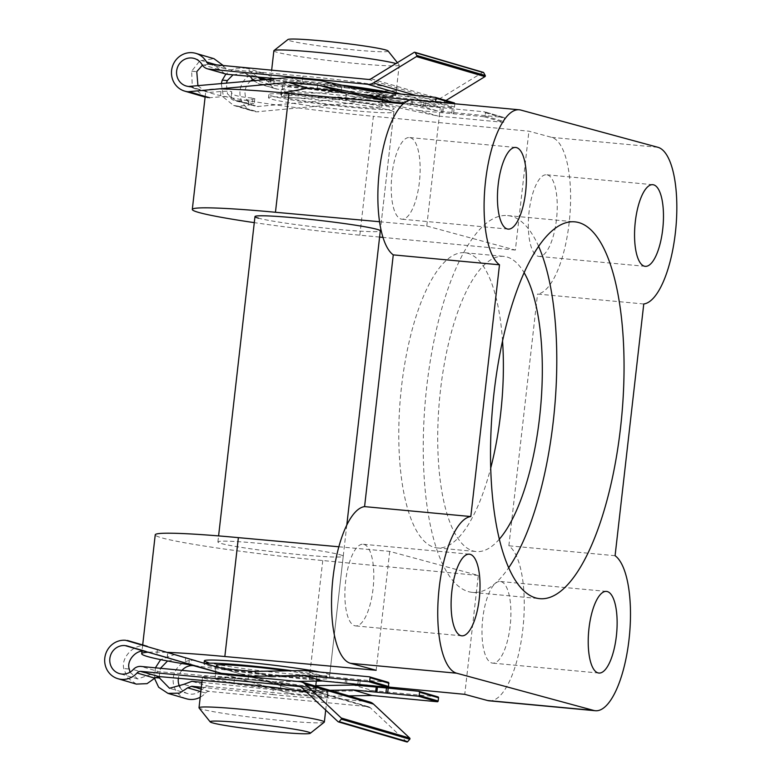 <?xml version="1.0" encoding="UTF-8"?>
<svg xmlns="http://www.w3.org/2000/svg" width="781" height="781" viewBox="0 0 781 781"><rect width="100%" height="100%" fill="white"/><g stroke="black" fill="none" stroke-linecap="round" stroke-linejoin="round"><path stroke-width="0.59" stroke-dasharray="3.9 2.93" d="M501.08 581.64A41.002 14.019 -84.7 0 1 510.286 624.82A41.002 14.019 -84.7 0 1 492.635 663.128A41.002 14.019 -84.7 0 1 491.815 662.981A41.002 14.019 -84.7 0 1 482.609 619.792A41.002 14.019 -84.7 0 1 500.26 581.484A41.002 14.019 -84.7 0 1 501.08 581.64M363.975 544.406A41.002 14.019 -84.7 0 1 373.181 587.595A41.002 14.019 -84.7 0 1 355.531 625.903A41.002 14.019 -84.7 0 1 354.711 625.747A41.002 14.019 -84.7 0 1 345.495 582.567A41.002 14.019 -84.7 0 1 363.155 544.259A41.002 14.019 -84.7 0 1 363.975 544.406M547.422 174.924A41.002 14.019 -84.7 0 1 556.628 218.104A41.002 14.019 -84.7 0 1 538.978 256.412A41.002 14.019 -84.7 0 1 538.158 256.266A41.002 14.019 -84.7 0 1 528.942 213.076A41.002 14.019 -84.7 0 1 546.602 174.778A41.002 14.019 -84.7 0 1 547.422 174.924M410.318 137.7A41.002 14.019 -84.7 0 1 419.524 180.88A41.002 14.019 -84.7 0 1 401.864 219.188A41.002 14.019 -84.7 0 1 401.043 219.041A41.002 14.019 -84.7 0 1 391.837 175.852A41.002 14.019 -84.7 0 1 409.488 137.544A41.002 14.019 -84.7 0 1 410.318 137.7M390.197 110.346A63.076 3.514 6.5 0 1 393.858 111.976A63.076 3.514 6.5 0 1 341.697 109.516A63.076 3.514 6.5 0 1 272.169 99.324A63.076 3.514 6.5 0 1 268.518 97.693A63.076 3.514 6.5 0 1 320.679 100.153A63.076 3.514 6.5 0 1 390.197 110.346M393.858 111.976L380.308 230.864A63.076 3.514 6.5 0 1 328.147 228.403A63.076 3.514 6.5 0 1 258.628 218.211M379.605 237.073L359.826 235.179A126.151 7.029 6.5 0 1 254.284 222.634M359.826 235.179L373.377 116.291A126.151 7.029 6.5 0 1 213.164 93.818A126.151 7.029 6.5 0 1 205.852 90.557A126.151 7.029 6.5 0 1 220.769 88.946M319.722 672.05A63.076 3.514 6.5 0 1 326.038 673.486A63.076 3.514 6.5 0 1 329.689 675.116A63.076 3.514 6.5 0 1 277.528 672.656A63.076 3.514 6.5 0 1 208.01 662.464M339.579 554.608A63.076 3.514 6.5 0 1 343.24 556.228A63.076 3.514 6.5 0 1 291.079 553.778A63.076 3.514 6.5 0 1 221.56 543.576A63.076 3.514 6.5 0 1 217.899 541.955A63.076 3.514 6.5 0 1 270.06 544.416A63.076 3.514 6.5 0 1 339.579 554.608M538.656 246.425A189.227 64.716 95.3 0 0 511.399 216.259A189.227 64.716 95.3 0 0 507.611 215.576A189.227 64.716 95.3 0 0 426.123 392.374A189.227 64.716 95.3 0 0 468.629 591.686A189.227 64.716 95.3 0 0 472.417 592.379A189.227 64.716 95.3 0 0 508.646 567.807M499.284 539.232A148.224 50.697 -84.7 0 1 476.225 551.552A148.224 50.697 -84.7 0 1 473.257 551.015A148.224 50.697 -84.7 0 1 439.967 394.883A148.224 50.697 -84.7 0 1 503.794 256.393A148.224 50.697 -84.7 0 1 506.762 256.929A148.224 50.697 -84.7 0 1 524.168 272.774M502.554 341.063A148.224 50.697 95.3 0 0 467.819 253.298A148.224 50.697 95.3 0 0 464.851 252.751A148.224 50.697 95.3 0 0 401.024 391.242A148.224 50.697 95.3 0 0 434.314 547.383A148.224 50.697 95.3 0 0 437.282 547.92A148.224 50.697 95.3 0 0 490.693 468.122M643.769 303.975L537.543 294.056A78.842 26.964 95.3 0 0 569.7 217.401A78.842 26.964 95.3 0 0 551.698 137.378L528.922 131.198L373.377 116.291M403.347 103.775L440.328 107.143L414.594 100.153A78.842 26.964 -84.7 0 0 413.012 99.87M489.121 700.811A78.842 26.964 95.3 0 0 522.45 632.473A78.842 26.964 95.3 0 0 508.861 545.792L537.543 294.056M338.866 546.778L389.709 551.396L478.304 575.451L464.754 694.338M389.709 551.396L376.159 670.283M379.537 221.726L426.777 226.021L440.328 107.143M426.777 226.021L515.372 250.076L528.922 131.198M388.401 687.016L309.208 679.431A126.151 7.029 6.5 0 1 194.43 665.5M148.673 652.203A126.151 7.029 6.5 0 1 167.642 652.379M478.304 575.451L322.758 560.543A126.151 7.029 6.5 0 1 155.234 534.809M322.758 560.543L309.208 679.431M515.372 250.076L382.963 237.395M615.086 555.711L508.861 545.792M201.352 687.241L272.647 694.553L273.204 689.672A65.594 3.651 -173.5 0 0 328 692.288A65.594 3.651 -173.5 0 0 324.994 690.814A65.594 3.651 -173.5 0 0 234.485 678.328L158.709 671.611L141.058 666.437M272.647 694.553A65.594 3.651 -173.5 0 0 327.444 697.16A65.594 3.651 -173.5 0 0 324.437 695.695A65.594 3.651 -173.5 0 0 306.464 692.054M186.386 698.77A19.681 18.705 106.3 0 1 173.548 676.346A19.681 18.705 106.3 0 1 194.147 660.355L290.317 688.491L321.411 691.468L302.384 685.894L281.014 683.844A51.243 2.86 6.5 0 1 270.987 682.819L216.386 666.71L215.81 671.777M348.902 695.881L320.854 696.349L301.827 690.775L280.457 688.725A51.243 2.86 6.5 0 1 270.431 687.7L215.8 671.787M406.842 741.95A0.82 0.781 106.3 0 1 406.54 741.774L370.321 707.781A4.92 4.676 -73.7 0 0 367.685 706.59L209.454 691.429A4.92 4.676 -73.7 0 0 205.501 693.02A19.681 18.705 106.3 0 1 200.209 697.228M136.324 684.097L127.313 677.674L123.769 668.516C120.801 657.602 134.4 643.446 145.373 646.072L167.847 652.369L167.105 657.622M128.865 668.966L123.769 668.516L128.885 669.053M155.399 667.814L154.54 678.474M167.564 660.99L175.012 659.974L185.126 662.913L185.732 657.582L176.086 654.732L174.446 654.585L160.652 659.642M129.968 672.197L137.798 678.972L158.709 671.611M159.178 676.58L160.447 668.302M181.953 670.362A14.351 13.638 -73.7 0 0 178.351 678.279M179.981 687.221A14.351 13.638 -73.7 0 0 187.889 693.655A14.351 13.638 -73.7 0 0 201.703 689.603A9.841 9.352 106.3 0 1 209.523 686.499L368.241 701.709A9.841 9.352 106.3 0 1 369.891 702.031M201.908 682.36L273.204 689.672M144.768 651.354L156.825 654.624L157.43 649.294M154.326 677.469L155.419 677.566M222.204 668.458L241.036 674.052L221.853 668.429M290.317 688.491L270.987 682.819M195.855 660.521L176.086 654.732M167.251 657.661L167.847 652.369L189.49 658.705L191.267 659.232L190.662 664.524M188.885 663.996L189.49 658.705L185.732 657.582M193.239 665.314L175.012 659.974M320.854 696.349L289.761 693.372L215.79 671.875M289.761 693.372L270.431 687.7M225.465 674.53L240.48 678.933L225.25 674.511M241.036 674.052A51.243 2.86 6.5 0 1 248.602 674.716L271.847 676.942L252.937 671.406M315.797 685.669L302.384 685.894M321.411 691.468L372.566 690.609L353.549 685.035M271.847 676.942L323.041 676.102L304.102 670.547M372.566 690.609L437.848 696.867L418.87 691.302M323.041 676.102L388.362 682.369L369.384 676.805M301.827 690.775L329.885 690.306M297.151 681.393L271.29 681.823L256.549 677.508M240.48 678.933A51.243 2.86 6.5 0 1 248.046 679.597L271.29 681.823M248.602 674.716L248.046 679.597M233.929 683.209L234.485 678.328M154.374 677.488L155.39 677.586M223.278 65.526L224.264 67.156L227.642 69.421L302.95 76.099L302.393 80.98A65.594 3.651 6.5 0 1 341.736 85.129M391.964 93.203A65.594 3.651 6.5 0 1 392.902 93.466A65.594 3.651 6.5 0 1 395.899 94.94A65.594 3.651 6.5 0 1 341.112 92.324L259.78 83.987L277.431 89.151L436.149 104.361A9.841 9.352 -73.7 0 0 441.841 103.024L445.98 100.485M302.95 76.099A65.594 3.651 6.5 0 1 393.458 88.585A65.594 3.651 6.5 0 1 396.455 90.059A65.594 3.651 6.5 0 1 341.668 87.443L265.96 79.682M320.103 80.56L339.13 86.135L317.76 84.094A51.243 2.86 -173.5 0 0 308.349 83.255L289.068 86.33L281.336 89.649L283.63 91.24C288.921 93.3 316.032 93.691 338.3 92.021L357.483 97.645L257.095 106.528A14.351 13.638 106.3 0 1 254.674 106.06A14.351 13.638 106.3 0 1 245.214 95.116A14.351 13.638 106.3 0 1 250.516 81.078M283.347 92.861L280.76 94.726L283.054 96.317C288.335 98.396 315.456 98.679 337.743 96.903L356.927 102.526L388.02 105.503L437.877 116.037L503.159 122.295A0.82 0.781 -73.7 0 0 504.028 121.553L504.399 118.302A0.82 0.781 -73.7 0 0 503.716 117.414L438.434 111.156L388.577 100.622L357.483 97.645M483.263 72.33A0.82 0.781 -73.7 0 0 482.658 72.418L439.547 98.806A4.92 4.676 106.3 0 1 436.706 99.48L278.475 84.319A4.92 4.676 106.3 0 1 274.971 82.005A19.681 18.705 -73.7 0 0 264.251 73.404A19.681 18.705 -73.7 0 0 240.763 87.033A19.681 18.705 -73.7 0 0 253.181 111.175A19.681 18.705 -73.7 0 0 256.49 111.82L356.927 102.526M257.31 76.987L246.074 68.084L234.798 68.23L225.846 74.156M209.181 64.101L226.841 69.275L210.011 64.257M227.749 80.697L222.234 80.121M221.287 83.733L223.551 97.322L233.617 105.445L238.43 106.187L248.348 105.084L254.206 103.863L252.448 103.395C236.76 102.116 229.663 100.017 231.147 97.088L231.762 91.748L231.147 97.088C230.454 96.424 226.871 96.336 220.408 96.824L209.493 97.713L204.271 96.854L192.263 86.535L191.677 71.169L199.78 60.85L213.955 58.673M252.712 79.623A14.351 13.638 106.3 0 1 262.748 78.52A14.351 13.638 106.3 0 1 270.48 84.641A9.841 9.352 -73.7 0 0 275.781 88.839A9.841 9.352 -73.7 0 0 277.431 89.151M197.944 85.851L205.813 91.748L209.581 92.373L221.013 91.494C227.476 91.035 231.049 91.143 231.742 91.797C230.268 94.677 237.365 96.785 253.054 98.103L254.811 98.572L248.954 99.753L238.556 100.856L235.081 100.319L227.456 93.886L226.344 83.274M233.021 74.83L244.541 73.189L250.096 76.343M225.026 73.961L212.491 63.798L202.416 65.223M253.6 80.804L259.78 83.987M276.708 78.705L302.393 80.98M248.954 99.753L248.348 105.084M191.716 71.178L197.212 71.754M221.013 91.494L220.408 96.824M238.43 106.187L258.199 111.976M189.842 86.584L209.581 92.373M289.019 77.583L308.349 83.255M238.556 100.856L258.306 106.646M337.743 96.903A51.243 2.86 -173.5 0 0 345.905 97.742L369.11 99.968L388.02 105.503M369.11 99.968L418.948 110.492L437.877 116.037M437.965 102.194L454.513 107.046L453.683 107.798L404.197 103.063M410.718 99.939L434.695 102.233A0.82 0.781 -73.7 0 0 435.368 101.95M418.948 110.492L484.181 116.73L485.079 115.998L485.45 112.747L484.737 111.849L419.504 105.611L438.434 111.156M454.513 107.046L454.806 103.766M503.852 117.443L484.874 111.878L503.716 117.414M369.969 91.094L388.997 96.668L426.104 100.466L454.239 102.916L435.251 97.352M339.13 86.135L388.997 96.668M419.504 105.611L369.667 95.087L388.577 100.622M338.3 92.021A51.243 2.86 -173.5 0 0 346.461 92.861L369.667 95.087M345.905 97.742L346.461 92.861M341.668 87.443L341.112 92.324M191.677 71.169L196.773 71.618M324.222 722.23A63.076 3.514 6.5 0 1 315.768 722.835A63.076 3.514 6.5 0 1 246.776 716.646A63.076 3.514 6.5 0 1 199.087 707.976M388.03 50.941A50.462 2.812 6.5 0 1 381.226 51.741A50.462 2.812 6.5 0 1 323.344 46.44A50.462 2.812 6.5 0 1 287.916 39.538M273.867 50.765A63.076 3.514 -173.5 0 0 319.937 59.434A63.076 3.514 -173.5 0 0 390.617 65.838A63.076 3.514 -173.5 0 0 399.198 65.048A63.076 3.514 -173.5 0 0 399.13 64.843A63.076 3.514 -173.5 0 0 395.938 63.525M385.453 92.578A63.076 3.514 6.5 0 1 395.713 95.712A63.076 3.514 6.5 0 1 387.122 96.502A63.076 3.514 6.5 0 1 316.451 90.098A63.076 3.514 6.5 0 1 270.372 81.429A63.076 3.514 6.5 0 1 278.954 80.638A63.076 3.514 6.5 0 1 352.602 87.433M288.277 95.36A50.462 2.812 6.5 0 1 344.821 100.485A50.462 2.812 6.5 0 1 381.675 107.417A50.462 2.812 6.5 0 1 374.812 108.051A50.462 2.812 6.5 0 1 318.267 102.926A50.462 2.812 6.5 0 1 281.404 95.995A50.462 2.812 6.5 0 1 288.277 95.36M372.908 91.377A50.462 2.812 6.5 0 1 383.178 94.276A50.462 2.812 6.5 0 1 376.305 94.911A50.462 2.812 6.5 0 1 319.761 89.786A50.462 2.812 6.5 0 1 282.907 82.854A50.462 2.812 6.5 0 1 289.771 82.22A50.462 2.812 6.5 0 1 364.405 89.922M292.035 670.752A63.076 3.514 6.5 0 1 329.338 678.25A63.076 3.514 6.5 0 1 320.757 679.04A63.076 3.514 6.5 0 1 250.076 672.636A63.076 3.514 6.5 0 1 203.997 663.967A63.076 3.514 6.5 0 1 205.071 663.459M277.46 93.779A63.076 3.514 6.5 0 1 348.141 100.183A63.076 3.514 6.5 0 1 394.21 108.852A63.076 3.514 6.5 0 1 385.629 109.643A63.076 3.514 6.5 0 1 314.948 103.238A63.076 3.514 6.5 0 1 268.879 94.569A63.076 3.514 6.5 0 1 277.46 93.779M221.902 677.898A50.462 2.812 6.5 0 1 278.446 683.024A50.462 2.812 6.5 0 1 315.309 689.955A50.462 2.812 6.5 0 1 308.436 690.589A50.462 2.812 6.5 0 1 251.892 685.464A50.462 2.812 6.5 0 1 215.039 678.533A50.462 2.812 6.5 0 1 221.902 677.898M287.047 670.84A50.462 2.812 6.5 0 1 316.803 676.815A50.462 2.812 6.5 0 1 309.94 677.449A50.462 2.812 6.5 0 1 253.395 672.324A50.462 2.812 6.5 0 1 216.532 665.392M211.085 676.317A63.076 3.514 6.5 0 1 281.765 682.721A63.076 3.514 6.5 0 1 327.844 691.39A63.076 3.514 6.5 0 1 319.253 692.181A63.076 3.514 6.5 0 1 248.583 685.777A63.076 3.514 6.5 0 1 202.504 677.107A63.076 3.514 6.5 0 1 211.085 676.317M551.698 137.378L657.924 147.297M520.82 110.072L414.594 100.153M281.014 683.844L280.457 688.725M209.454 691.429L201.147 688.998M367.685 706.59L300.822 686.997M205.501 693.02L200.844 691.654M145.373 646.072L125.673 640.303M194.147 660.355L174.446 654.585M151.153 674.784L133.239 669.542M191.491 665.041L173.841 659.877M201.703 689.603L183.789 684.351M209.523 686.499L191.872 681.335M368.241 701.709L299.767 681.647M370.321 707.781L301.856 687.729M406.54 741.774L338.075 721.712M360.266 679.929L359.719 684.8M358.352 679.724L357.796 684.605M345.69 678.269L345.134 683.15M347.076 678.416L346.52 683.297M317.203 88.975L317.76 84.094M368.232 79.418L436.706 99.48M260.844 79.154L278.475 84.319M257.203 76.802L258.033 77.046M266.76 79.603L274.971 82.005M216.513 64.882L224.264 67.156M236.789 106.04L256.49 111.82M252.566 79.389L270.48 84.641M237.395 100.759L257.095 106.528M188.621 86.466L208.322 92.236M202.015 64.579L219.92 69.831M401.043 94.071L436.149 104.361M434.695 102.233L453.683 107.798M484.181 116.73L503.159 122.295M485.079 115.998L504.028 121.553M485.45 112.747L504.399 118.302M371.082 78.744L439.547 98.806M416.312 95.536L441.841 103.024M414.184 52.356L482.658 72.418M453.556 113.548L454.112 108.666M451.769 113.391L452.326 108.51M425.547 105.347L426.104 100.466M423.702 105.162L424.259 100.28M412.436 103.863L412.993 98.982M411.099 103.727L411.655 98.845M441.568 112.659L442.124 107.778M442.807 112.757L443.364 107.876M253.054 98.103L252.448 103.395M231.742 91.797L231.147 97.088M598.861 673.046L492.635 663.128M461.756 635.822L355.531 625.903M645.204 266.331L538.978 256.412M508.089 229.106L401.864 219.188M343.24 556.228L329.689 675.116M472.417 592.379L539.691 598.656M437.282 547.92L476.225 551.552M464.851 252.751L503.794 256.393M507.611 215.576L574.884 221.853M142.689 644.94L141.957 651.344M217.899 541.955L218.592 535.903M205.11 97.078L205.852 90.557M268.879 94.569L268.518 97.693M515.714 147.472L409.488 137.544M652.828 184.697L546.602 174.778M469.381 554.178L363.155 544.259M606.486 591.412L500.26 581.484M327.444 697.16L328 692.288M137.798 678.972L119.415 673.593M187.889 693.655L169.506 688.266M368.515 706.746L300.041 686.684M215.615 666.486L215.039 671.562M167.261 657.661L167.856 652.369M280.76 94.726L281.336 89.649M259.985 78.988L277.645 84.163M233.617 105.445L253.181 111.175M246.074 68.084L264.251 73.404M235.081 100.319L254.674 106.06M244.541 73.189L262.748 78.52M186.21 86.008L205.813 91.748M194.284 58.468L212.491 63.798M258.072 83.645L275.781 88.839M254.811 98.572L254.206 103.863M396.455 90.059L395.899 94.94M397.373 62.646L399.13 64.843M395.713 95.712L399.198 65.048M381.675 107.417L382.309 101.862M382.485 100.3L383.178 94.276M329.338 678.25L346.784 525.154M380.308 230.864L394.21 108.852M315.309 689.955L315.739 686.157M316.315 681.081L316.803 676.815M325.706 710.114L327.844 691.39M202.133 680.388L202.504 677.107M215.039 678.533L215.605 673.583M203.997 663.967L204.095 663.167M281.404 95.995L282.907 82.854M270.372 81.429L270.616 79.252M270.743 78.178L271.651 70.163"/><path stroke-width="1.17" d="M607.306 591.559A41.002 14.019 -84.7 0 1 616.512 634.738A41.002 14.019 -84.7 0 1 598.861 673.046A41.002 14.019 -84.7 0 1 598.041 672.9A41.002 14.019 -84.7 0 1 588.835 629.711A41.002 14.019 -84.7 0 1 606.486 591.412A41.002 14.019 -84.7 0 1 607.306 591.559M470.201 554.334A41.002 14.019 -84.7 0 1 479.407 597.514A41.002 14.019 -84.7 0 1 461.756 635.822A41.002 14.019 -84.7 0 1 460.927 635.675A41.002 14.019 -84.7 0 1 451.721 592.486A41.002 14.019 -84.7 0 1 469.381 554.178A41.002 14.019 -84.7 0 1 470.201 554.334M653.648 184.843A41.002 14.019 -84.7 0 1 662.854 228.032A41.002 14.019 -84.7 0 1 645.204 266.331A41.002 14.019 -84.7 0 1 644.374 266.184A41.002 14.019 -84.7 0 1 635.168 223.005A41.002 14.019 -84.7 0 1 652.828 184.697A41.002 14.019 -84.7 0 1 653.648 184.843M516.534 147.619A41.002 14.019 -84.7 0 1 525.75 190.808A41.002 14.019 -84.7 0 1 508.089 229.106A41.002 14.019 -84.7 0 1 507.269 228.96A41.002 14.019 -84.7 0 1 498.063 185.771A41.002 14.019 -84.7 0 1 515.714 147.472A41.002 14.019 -84.7 0 1 516.534 147.619M258.628 218.211A63.076 3.514 6.5 0 1 254.977 216.581A63.076 3.514 6.5 0 1 307.138 219.041A63.076 3.514 6.5 0 1 376.657 229.233A63.076 3.514 6.5 0 1 380.308 230.864L346.784 525.154M254.284 222.634A126.151 7.029 6.5 0 1 199.614 212.696A126.151 7.029 6.5 0 1 192.302 209.445A126.151 7.029 6.5 0 1 275.459 212.266L288.999 93.378L403.347 103.775M535.903 597.973A189.227 64.716 95.3 0 0 539.691 598.656A189.227 64.716 95.3 0 0 621.178 421.867A189.227 64.716 95.3 0 0 578.672 222.546A189.227 64.716 95.3 0 0 574.884 221.853A189.227 64.716 95.3 0 0 493.397 398.652A189.227 64.716 95.3 0 0 535.903 597.973M508.646 567.807A189.227 64.716 95.3 0 0 538.656 246.425M524.168 272.774A148.224 50.697 -84.7 0 1 540.491 408.688A148.224 50.697 -84.7 0 1 499.284 539.232M490.693 468.122A148.224 50.697 95.3 0 0 502.554 341.063M220.769 88.946A126.151 7.029 6.5 0 1 288.999 93.378M519.238 109.789A78.842 26.964 -84.7 0 0 485.899 178.117A78.842 26.964 -84.7 0 0 499.489 264.798L470.806 516.544A78.842 26.964 -84.7 0 0 438.649 593.189A78.842 26.964 -84.7 0 0 456.651 673.212L593.765 710.446A78.842 26.964 95.3 0 0 595.337 710.73A78.842 26.964 95.3 0 0 628.676 642.392A78.842 26.964 95.3 0 0 615.086 555.711L643.769 303.975A78.842 26.964 95.3 0 0 675.926 227.33A78.842 26.964 95.3 0 0 657.924 147.297L520.82 110.072A78.842 26.964 -84.7 0 0 519.238 109.789L413.012 99.87A78.842 26.964 -84.7 0 0 379.673 168.198A78.842 26.964 -84.7 0 0 393.263 254.879L364.581 506.615A78.842 26.964 -84.7 0 0 332.433 583.27A78.842 26.964 -84.7 0 0 350.425 663.294L376.159 670.283L224.84 656.528A126.151 7.029 6.5 0 0 167.642 652.379M388.401 687.016L464.754 694.338L487.539 700.518A78.842 26.964 95.3 0 0 489.121 700.811L595.337 710.73M194.43 665.5A126.151 7.029 6.5 0 1 141.683 653.697A126.151 7.029 6.5 0 1 148.673 652.203M208.01 662.464A63.076 3.514 6.5 0 1 204.358 660.833A63.076 3.514 6.5 0 1 249.529 662.591A63.076 3.514 6.5 0 1 319.722 672.05M142.689 644.94L155.234 534.809A126.151 7.029 6.5 0 1 238.381 537.64L338.866 546.778M238.381 537.64L224.84 656.528M275.459 212.266L379.537 221.726M382.963 237.395L379.605 237.073M470.806 516.544L364.581 506.615M499.489 264.798L393.263 254.879M306.464 692.054A65.594 3.651 -173.5 0 0 233.929 683.209L158.621 676.531L154.804 678.172L147.062 683.648L136.324 684.097L117.921 678.709A19.681 18.705 106.3 0 1 105.074 656.284A19.681 18.705 106.3 0 1 125.673 640.303L221.853 668.429L252.937 671.406L304.102 670.547L369.384 676.805A0.82 0.781 106.3 0 1 370.067 677.693L369.696 680.944A0.82 0.781 106.3 0 1 368.827 681.686L303.545 675.428L252.38 676.287L221.296 673.31L125.077 645.584A14.351 13.638 -73.7 0 0 110.053 657.241A14.351 13.638 -73.7 0 0 119.415 673.593A14.351 13.638 -73.7 0 0 133.239 669.542A9.841 9.352 106.3 0 1 141.058 666.437L299.767 681.647A9.841 9.352 106.3 0 1 301.427 681.969A9.841 9.352 106.3 0 1 305.049 684.039L341.268 718.032A0.82 0.781 106.3 0 1 341.307 719.184L339.179 721.644A0.82 0.781 106.3 0 1 338.075 721.712L301.856 687.729A4.92 4.676 -73.7 0 0 299.221 686.528L140.99 671.367A4.92 4.676 -73.7 0 0 137.036 672.968A19.681 18.705 106.3 0 1 117.921 678.709M154.54 678.474L158.641 687.221L167.974 693.372L179.484 693.147L187.743 687.817L191.823 686.265L201.352 687.241M160.652 659.642L155.399 667.814M200.209 697.228A19.681 18.705 106.3 0 1 186.386 698.77L167.974 693.372M125.077 645.584L144.768 651.354C136.333 649.187 126.044 660.999 129.304 669.102L129.968 672.197M201.908 682.36L191.872 681.335L183.789 684.351L169.506 688.266L159.402 677.918L159.178 676.58M160.447 668.302L167.564 660.99M215.79 671.875L193.542 665.646A14.351 13.638 -73.7 0 0 181.953 670.362M178.351 678.279A14.351 13.638 -73.7 0 0 179.981 687.221M155.419 677.566L159.402 677.918M147.15 646.258L127.391 640.459M287.047 670.84A50.462 2.812 6.5 0 0 223.405 664.758A50.462 2.812 6.5 0 0 216.532 665.392L216.386 666.72L215.615 666.486L222.204 668.458M185.126 662.913L167.261 657.661M167.105 657.622L156.825 654.624M190.662 664.524L188.885 663.996M194.752 665.763L193.239 665.314M225.25 674.511L215.8 671.787M225.465 674.53L221.296 673.31M146.037 651.491L126.288 645.702M437.848 696.867A0.82 0.781 106.3 0 1 438.531 697.755L419.582 692.2L418.87 691.302L388.206 688.12L353.549 685.035L315.797 685.669M303.545 675.428L322.485 680.983L387.815 687.251L388.645 686.499L388.499 682.389L369.52 676.834M437.985 696.896L418.87 691.302M419.582 692.2L419.212 695.451L418.313 696.183L352.992 689.916L372.01 695.49L348.902 695.881M438.531 697.755L438.161 701.006A0.82 0.781 106.3 0 1 437.292 701.748L372.01 695.49M329.885 690.306L352.992 689.916M322.485 680.983L297.151 681.393M256.549 677.508L252.38 676.287M301.427 681.969L369.891 702.031A9.841 9.352 106.3 0 1 373.513 704.101L409.732 738.094A0.82 0.781 106.3 0 1 409.771 739.246L407.643 741.706A0.82 0.781 106.3 0 1 406.842 741.95L338.378 721.888M155.39 677.586L159.841 678.045M341.736 85.129A65.594 3.651 6.5 0 1 391.964 93.203M435.368 101.95A0.82 0.781 -73.7 0 0 435.564 101.491L435.935 98.24A0.82 0.781 -73.7 0 0 435.251 97.352L369.969 91.094L320.103 80.56L289.019 77.583L188.621 86.466A14.351 13.638 106.3 0 1 186.21 86.008A14.351 13.638 106.3 0 1 177.16 68.396A14.351 13.638 106.3 0 1 194.284 58.468A14.351 13.638 106.3 0 1 202.015 64.579A9.841 9.352 -73.7 0 0 207.307 68.777A9.841 9.352 -73.7 0 0 208.966 69.089L367.675 84.299A9.841 9.352 -73.7 0 0 373.377 82.962L416.478 56.564A0.82 0.781 -73.7 0 0 416.781 55.451L415.248 52.639A0.82 0.781 -73.7 0 0 414.184 52.356L371.082 78.744A4.92 4.676 106.3 0 1 368.232 79.418L210.011 64.257A4.92 4.676 106.3 0 1 206.506 61.953A19.681 18.705 -73.7 0 0 195.777 53.352A19.681 18.705 -73.7 0 0 172.298 66.971A19.681 18.705 -73.7 0 0 184.716 91.123A19.681 18.705 -73.7 0 0 188.026 91.758L288.462 82.464L319.546 85.441L338.573 91.016L317.203 88.975A51.243 2.86 -173.5 0 0 307.792 88.126L283.347 92.861M265.96 79.682L259.985 78.988M260.844 79.154L257.203 76.802M225.846 74.156L222.282 80.131M226.344 83.274L227.31 80.57L222.234 80.121L221.287 83.733M195.777 53.352L213.955 58.673L223.278 65.526M250.516 81.078A14.351 13.638 106.3 0 1 252.712 79.623M227.31 80.57L233.021 74.83M250.096 76.343L253.6 80.804M202.416 65.223L196.773 71.618L197.944 85.851M208.966 69.089L226.617 74.263L207.307 68.777M226.617 74.263L276.708 78.705M288.462 82.464L307.792 88.126M189.734 91.924L209.493 97.713M319.546 85.441L369.413 95.975L388.44 101.55L338.573 91.016M369.413 95.975L410.718 99.939M404.197 103.063L388.44 101.55M454.884 103.795L454.366 102.936L435.388 97.381M445.98 100.485L484.942 76.626A0.82 0.781 -73.7 0 0 485.245 75.503L483.722 72.701A0.82 0.781 -73.7 0 0 483.263 72.33L414.799 52.268M303.516 733.769A50.462 2.812 -173.5 0 0 310.291 733.281A50.462 2.812 -173.5 0 0 274.873 726.369A50.462 2.812 -173.5 0 0 216.981 721.078A50.462 2.812 -173.5 0 0 210.177 721.869A50.462 2.812 -173.5 0 0 248.329 728.819A50.462 2.812 -173.5 0 0 303.516 733.769M210.177 721.869L199.087 707.976A63.076 3.514 6.5 0 1 199.009 707.762A63.076 3.514 6.5 0 1 207.59 706.981A63.076 3.514 6.5 0 1 278.27 713.375A63.076 3.514 6.5 0 1 324.349 722.044A63.076 3.514 6.5 0 1 324.222 722.23L310.291 733.281M395.938 63.525A63.076 3.514 -173.5 0 0 342.957 55.119A63.076 3.514 -173.5 0 0 282.449 49.974A63.076 3.514 -173.5 0 0 273.985 50.58L287.916 39.538A50.462 2.812 6.5 0 1 294.691 39.05A50.462 2.812 6.5 0 1 349.878 44A50.462 2.812 6.5 0 1 388.03 50.941L397.373 62.646M352.602 87.433A63.076 3.514 6.5 0 1 385.453 92.578M364.405 89.922A50.462 2.812 6.5 0 1 372.908 91.377M205.071 663.459A63.076 3.514 6.5 0 1 212.578 663.176A63.076 3.514 6.5 0 1 292.035 670.752M273.985 50.58A63.076 3.514 -173.5 0 0 273.867 50.765L271.651 70.163M593.765 710.446L487.539 700.518M456.651 673.212L350.425 663.294M201.147 688.998L191.823 686.265M300.822 686.997L299.221 686.528M158.621 676.531L140.99 671.367M154.804 678.172L137.036 672.968M200.844 691.654L187.743 687.817M193.542 665.646L191.491 665.041M389.016 683.248L370.067 677.693M388.645 686.499L369.696 680.944M438.161 701.006L419.212 695.451M387.815 687.251L368.827 681.686M437.292 701.748L418.313 696.183M373.513 704.101L305.049 684.039M409.732 738.094L341.268 718.032M409.771 739.246L341.307 719.184M407.643 741.706L339.179 721.644M388.206 688.12L387.649 693.001M386.478 687.963L385.921 692.845M377.408 687.309L376.852 692.191M376.208 687.212L375.651 692.093M258.033 77.046L266.76 79.603M206.506 61.953L216.513 64.882M188.026 91.758L207.717 97.527M367.675 84.299L401.043 94.071M435.564 101.491L437.965 102.194M435.935 98.24L454.806 103.766M373.377 82.962L416.312 95.536M416.478 56.564L484.942 76.626M416.781 55.451L485.245 75.503M415.248 52.639L483.722 72.701M141.957 651.344L141.683 653.697M192.302 209.445L205.11 97.078M184.716 91.123L204.271 96.854M382.309 101.862L382.485 100.3M315.739 686.157L316.315 681.081M324.349 722.044L325.706 710.114M199.009 707.762L202.133 680.388M215.605 673.583L215.81 671.777M204.095 663.167L204.358 660.833M218.592 535.903L254.977 216.581M270.616 79.252L270.743 78.178"/></g></svg>
